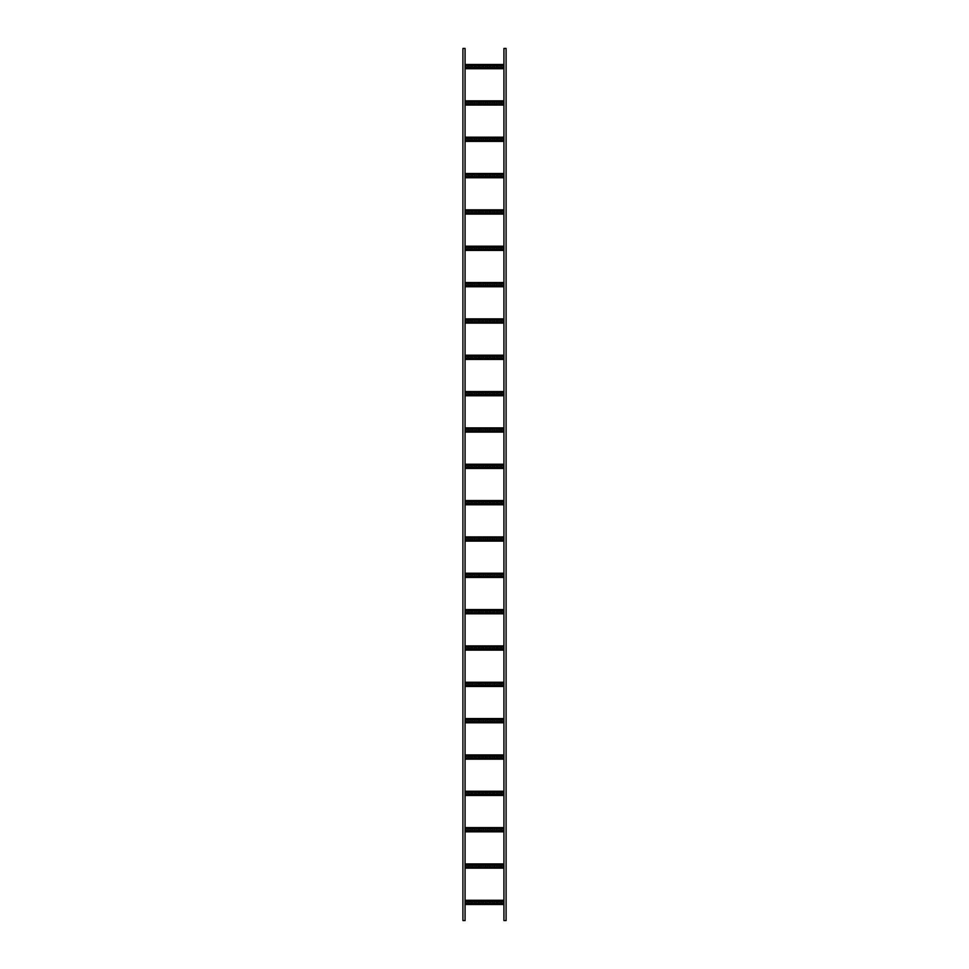 <?xml version="1.0" encoding="UTF-8"?>
<svg xmlns="http://www.w3.org/2000/svg" width="969" height="969" viewBox="0 0 969 969"><rect width="100%" height="100%" fill="white"/><g stroke="black" fill="none" stroke-linecap="round" stroke-linejoin="round"><path stroke-width="1.45" d="M506.084 920.55L506.084 48.45L506.084 920.55L506.084 48.45L506.084 920.55L506.084 48.45L506.084 920.55L506.084 48.45L503.928 48.45L503.928 920.55L506.084 920.55M462.916 48.45L462.916 920.55L462.916 48.45L462.916 920.55L462.916 48.45L462.916 920.55L462.916 48.45L462.916 920.55L462.916 48.45L465.072 48.45L465.072 920.55L462.916 920.55M503.928 904.489L465.072 904.489M502.378 901.582L502.959 901.582A0.799 0.799 0 0 1 503.759 902.381A0.799 0.799 0 0 1 502.959 903.181L502.378 903.181A0.799 0.799 0 0 1 501.579 902.381A0.799 0.799 0 0 1 502.378 901.582M495.111 901.582L495.692 901.582A0.799 0.799 0 0 1 496.491 902.381A0.799 0.799 0 0 1 495.692 903.181L495.111 903.181A0.799 0.799 0 0 1 494.311 902.381A0.799 0.799 0 0 1 495.111 901.582M487.843 901.582L488.424 901.582A0.799 0.799 0 0 1 489.224 902.381A0.799 0.799 0 0 1 488.424 903.181L487.843 903.181A0.799 0.799 0 0 1 487.044 902.381A0.799 0.799 0 0 1 487.843 901.582M480.576 901.582L481.157 901.582A0.799 0.799 0 0 1 481.956 902.381A0.799 0.799 0 0 1 481.157 903.181L480.576 903.181A0.799 0.799 0 0 1 479.776 902.381A0.799 0.799 0 0 1 480.576 901.582M473.308 901.582L473.889 901.582A0.799 0.799 0 0 1 474.689 902.381A0.799 0.799 0 0 1 473.889 903.181L473.308 903.181A0.799 0.799 0 0 1 472.509 902.381A0.799 0.799 0 0 1 473.308 901.582M466.041 901.582L466.622 901.582A0.799 0.799 0 0 1 467.421 902.381A0.799 0.799 0 0 1 466.622 903.181L466.041 903.181A0.799 0.799 0 0 1 465.241 902.381A0.799 0.799 0 0 1 466.041 901.582M469.674 901.582L470.256 901.582A0.799 0.799 0 0 1 471.055 902.381A0.799 0.799 0 0 1 470.256 903.181L469.674 903.181A0.799 0.799 0 0 1 468.875 902.381A0.799 0.799 0 0 1 469.674 901.582M476.942 901.582L477.523 901.582A0.799 0.799 0 0 1 478.323 902.381A0.799 0.799 0 0 1 477.523 903.181L476.942 903.181A0.799 0.799 0 0 1 476.142 902.381A0.799 0.799 0 0 1 476.942 901.582M484.209 901.582L484.791 901.582A0.799 0.799 0 0 1 485.59 902.381A0.799 0.799 0 0 1 484.791 903.181L484.209 903.181A0.799 0.799 0 0 1 483.41 902.381A0.799 0.799 0 0 1 484.209 901.582M491.477 901.582L492.058 901.582A0.799 0.799 0 0 1 492.858 902.381A0.799 0.799 0 0 1 492.058 903.181L491.477 903.181A0.799 0.799 0 0 1 490.677 902.381A0.799 0.799 0 0 1 491.477 901.582M498.744 901.582L499.326 901.582A0.799 0.799 0 0 1 500.125 902.381A0.799 0.799 0 0 1 499.326 903.181L498.744 903.181A0.799 0.799 0 0 1 497.945 902.381A0.799 0.799 0 0 1 498.744 901.582M503.928 868.151L465.072 868.151M502.378 865.244L502.959 865.244A0.799 0.799 0 0 1 503.759 866.044A0.799 0.799 0 0 1 502.959 866.843L502.378 866.843A0.799 0.799 0 0 1 501.579 866.044A0.799 0.799 0 0 1 502.378 865.244M495.111 865.244L495.692 865.244A0.799 0.799 0 0 1 496.491 866.044A0.799 0.799 0 0 1 495.692 866.843L495.111 866.843A0.799 0.799 0 0 1 494.311 866.044A0.799 0.799 0 0 1 495.111 865.244M487.843 865.244L488.424 865.244A0.799 0.799 0 0 1 489.224 866.044A0.799 0.799 0 0 1 488.424 866.843L487.843 866.843A0.799 0.799 0 0 1 487.044 866.044A0.799 0.799 0 0 1 487.843 865.244M480.576 865.244L481.157 865.244A0.799 0.799 0 0 1 481.956 866.044A0.799 0.799 0 0 1 481.157 866.843L480.576 866.843A0.799 0.799 0 0 1 479.776 866.044A0.799 0.799 0 0 1 480.576 865.244M473.308 865.244L473.889 865.244A0.799 0.799 0 0 1 474.689 866.044A0.799 0.799 0 0 1 473.889 866.843L473.308 866.843A0.799 0.799 0 0 1 472.509 866.044A0.799 0.799 0 0 1 473.308 865.244M466.041 865.244L466.622 865.244A0.799 0.799 0 0 1 467.421 866.044A0.799 0.799 0 0 1 466.622 866.843L466.041 866.843A0.799 0.799 0 0 1 465.241 866.044A0.799 0.799 0 0 1 466.041 865.244M469.674 865.244L470.256 865.244A0.799 0.799 0 0 1 471.055 866.044A0.799 0.799 0 0 1 470.256 866.843L469.674 866.843A0.799 0.799 0 0 1 468.875 866.044A0.799 0.799 0 0 1 469.674 865.244M476.942 865.244L477.523 865.244A0.799 0.799 0 0 1 478.323 866.044A0.799 0.799 0 0 1 477.523 866.843L476.942 866.843A0.799 0.799 0 0 1 476.142 866.044A0.799 0.799 0 0 1 476.942 865.244M484.209 865.244L484.791 865.244A0.799 0.799 0 0 1 485.59 866.044A0.799 0.799 0 0 1 484.791 866.843L484.209 866.843A0.799 0.799 0 0 1 483.41 866.044A0.799 0.799 0 0 1 484.209 865.244M491.477 865.244L492.058 865.244A0.799 0.799 0 0 1 492.858 866.044A0.799 0.799 0 0 1 492.058 866.843L491.477 866.843A0.799 0.799 0 0 1 490.677 866.044A0.799 0.799 0 0 1 491.477 865.244M498.744 865.244L499.326 865.244A0.799 0.799 0 0 1 500.125 866.044A0.799 0.799 0 0 1 499.326 866.843L498.744 866.843A0.799 0.799 0 0 1 497.945 866.044A0.799 0.799 0 0 1 498.744 865.244M503.928 831.814L465.072 831.814M502.378 828.907L502.959 828.907A0.799 0.799 0 0 1 503.759 829.706A0.799 0.799 0 0 1 502.959 830.506L502.378 830.506A0.799 0.799 0 0 1 501.579 829.706A0.799 0.799 0 0 1 502.378 828.907M495.111 828.907L495.692 828.907A0.799 0.799 0 0 1 496.491 829.706A0.799 0.799 0 0 1 495.692 830.506L495.111 830.506A0.799 0.799 0 0 1 494.311 829.706A0.799 0.799 0 0 1 495.111 828.907M487.843 828.907L488.424 828.907A0.799 0.799 0 0 1 489.224 829.706A0.799 0.799 0 0 1 488.424 830.506L487.843 830.506A0.799 0.799 0 0 1 487.044 829.706A0.799 0.799 0 0 1 487.843 828.907M480.576 828.907L481.157 828.907A0.799 0.799 0 0 1 481.956 829.706A0.799 0.799 0 0 1 481.157 830.506L480.576 830.506A0.799 0.799 0 0 1 479.776 829.706A0.799 0.799 0 0 1 480.576 828.907M473.308 828.907L473.889 828.907A0.799 0.799 0 0 1 474.689 829.706A0.799 0.799 0 0 1 473.889 830.506L473.308 830.506A0.799 0.799 0 0 1 472.509 829.706A0.799 0.799 0 0 1 473.308 828.907M466.041 828.907L466.622 828.907A0.799 0.799 0 0 1 467.421 829.706A0.799 0.799 0 0 1 466.622 830.506L466.041 830.506A0.799 0.799 0 0 1 465.241 829.706A0.799 0.799 0 0 1 466.041 828.907M469.674 828.907L470.256 828.907A0.799 0.799 0 0 1 471.055 829.706A0.799 0.799 0 0 1 470.256 830.506L469.674 830.506A0.799 0.799 0 0 1 468.875 829.706A0.799 0.799 0 0 1 469.674 828.907M476.942 828.907L477.523 828.907A0.799 0.799 0 0 1 478.323 829.706A0.799 0.799 0 0 1 477.523 830.506L476.942 830.506A0.799 0.799 0 0 1 476.142 829.706A0.799 0.799 0 0 1 476.942 828.907M484.209 828.907L484.791 828.907A0.799 0.799 0 0 1 485.59 829.706A0.799 0.799 0 0 1 484.791 830.506L484.209 830.506A0.799 0.799 0 0 1 483.41 829.706A0.799 0.799 0 0 1 484.209 828.907M491.477 828.907L492.058 828.907A0.799 0.799 0 0 1 492.858 829.706A0.799 0.799 0 0 1 492.058 830.506L491.477 830.506A0.799 0.799 0 0 1 490.677 829.706A0.799 0.799 0 0 1 491.477 828.907M498.744 828.907L499.326 828.907A0.799 0.799 0 0 1 500.125 829.706A0.799 0.799 0 0 1 499.326 830.506L498.744 830.506A0.799 0.799 0 0 1 497.945 829.706A0.799 0.799 0 0 1 498.744 828.907M503.928 795.476L465.072 795.476M502.378 792.569L502.959 792.569A0.799 0.799 0 0 1 503.759 793.369A0.799 0.799 0 0 1 502.959 794.168L502.378 794.168A0.799 0.799 0 0 1 501.579 793.369A0.799 0.799 0 0 1 502.378 792.569M495.111 792.569L495.692 792.569A0.799 0.799 0 0 1 496.491 793.369A0.799 0.799 0 0 1 495.692 794.168L495.111 794.168A0.799 0.799 0 0 1 494.311 793.369A0.799 0.799 0 0 1 495.111 792.569M487.843 792.569L488.424 792.569A0.799 0.799 0 0 1 489.224 793.369A0.799 0.799 0 0 1 488.424 794.168L487.843 794.168A0.799 0.799 0 0 1 487.044 793.369A0.799 0.799 0 0 1 487.843 792.569M480.576 792.569L481.157 792.569A0.799 0.799 0 0 1 481.956 793.369A0.799 0.799 0 0 1 481.157 794.168L480.576 794.168A0.799 0.799 0 0 1 479.776 793.369A0.799 0.799 0 0 1 480.576 792.569M473.308 792.569L473.889 792.569A0.799 0.799 0 0 1 474.689 793.369A0.799 0.799 0 0 1 473.889 794.168L473.308 794.168A0.799 0.799 0 0 1 472.509 793.369A0.799 0.799 0 0 1 473.308 792.569M466.041 792.569L466.622 792.569A0.799 0.799 0 0 1 467.421 793.369A0.799 0.799 0 0 1 466.622 794.168L466.041 794.168A0.799 0.799 0 0 1 465.241 793.369A0.799 0.799 0 0 1 466.041 792.569M469.674 792.569L470.256 792.569A0.799 0.799 0 0 1 471.055 793.369A0.799 0.799 0 0 1 470.256 794.168L469.674 794.168A0.799 0.799 0 0 1 468.875 793.369A0.799 0.799 0 0 1 469.674 792.569M476.942 792.569L477.523 792.569A0.799 0.799 0 0 1 478.323 793.369A0.799 0.799 0 0 1 477.523 794.168L476.942 794.168A0.799 0.799 0 0 1 476.142 793.369A0.799 0.799 0 0 1 476.942 792.569M484.209 792.569L484.791 792.569A0.799 0.799 0 0 1 485.59 793.369A0.799 0.799 0 0 1 484.791 794.168L484.209 794.168A0.799 0.799 0 0 1 483.41 793.369A0.799 0.799 0 0 1 484.209 792.569M491.477 792.569L492.058 792.569A0.799 0.799 0 0 1 492.858 793.369A0.799 0.799 0 0 1 492.058 794.168L491.477 794.168A0.799 0.799 0 0 1 490.677 793.369A0.799 0.799 0 0 1 491.477 792.569M498.744 792.569L499.326 792.569A0.799 0.799 0 0 1 500.125 793.369A0.799 0.799 0 0 1 499.326 794.168L498.744 794.168A0.799 0.799 0 0 1 497.945 793.369A0.799 0.799 0 0 1 498.744 792.569M503.928 759.139L465.072 759.139M502.378 756.232L502.959 756.232A0.799 0.799 0 0 1 503.759 757.031A0.799 0.799 0 0 1 502.959 757.831L502.378 757.831A0.799 0.799 0 0 1 501.579 757.031A0.799 0.799 0 0 1 502.378 756.232M495.111 756.232L495.692 756.232A0.799 0.799 0 0 1 496.491 757.031A0.799 0.799 0 0 1 495.692 757.831L495.111 757.831A0.799 0.799 0 0 1 494.311 757.031A0.799 0.799 0 0 1 495.111 756.232M487.843 756.232L488.424 756.232A0.799 0.799 0 0 1 489.224 757.031A0.799 0.799 0 0 1 488.424 757.831L487.843 757.831A0.799 0.799 0 0 1 487.044 757.031A0.799 0.799 0 0 1 487.843 756.232M480.576 756.232L481.157 756.232A0.799 0.799 0 0 1 481.956 757.031A0.799 0.799 0 0 1 481.157 757.831L480.576 757.831A0.799 0.799 0 0 1 479.776 757.031A0.799 0.799 0 0 1 480.576 756.232M473.308 756.232L473.889 756.232A0.799 0.799 0 0 1 474.689 757.031A0.799 0.799 0 0 1 473.889 757.831L473.308 757.831A0.799 0.799 0 0 1 472.509 757.031A0.799 0.799 0 0 1 473.308 756.232M466.041 756.232L466.622 756.232A0.799 0.799 0 0 1 467.421 757.031A0.799 0.799 0 0 1 466.622 757.831L466.041 757.831A0.799 0.799 0 0 1 465.241 757.031A0.799 0.799 0 0 1 466.041 756.232M469.674 756.232L470.256 756.232A0.799 0.799 0 0 1 471.055 757.031A0.799 0.799 0 0 1 470.256 757.831L469.674 757.831A0.799 0.799 0 0 1 468.875 757.031A0.799 0.799 0 0 1 469.674 756.232M476.942 756.232L477.523 756.232A0.799 0.799 0 0 1 478.323 757.031A0.799 0.799 0 0 1 477.523 757.831L476.942 757.831A0.799 0.799 0 0 1 476.142 757.031A0.799 0.799 0 0 1 476.942 756.232M484.209 756.232L484.791 756.232A0.799 0.799 0 0 1 485.59 757.031A0.799 0.799 0 0 1 484.791 757.831L484.209 757.831A0.799 0.799 0 0 1 483.41 757.031A0.799 0.799 0 0 1 484.209 756.232M491.477 756.232L492.058 756.232A0.799 0.799 0 0 1 492.858 757.031A0.799 0.799 0 0 1 492.058 757.831L491.477 757.831A0.799 0.799 0 0 1 490.677 757.031A0.799 0.799 0 0 1 491.477 756.232M498.744 756.232L499.326 756.232A0.799 0.799 0 0 1 500.125 757.031A0.799 0.799 0 0 1 499.326 757.831L498.744 757.831A0.799 0.799 0 0 1 497.945 757.031A0.799 0.799 0 0 1 498.744 756.232M503.928 722.801L465.072 722.801M502.378 719.894L502.959 719.894A0.799 0.799 0 0 1 503.759 720.694A0.799 0.799 0 0 1 502.959 721.493L502.378 721.493A0.799 0.799 0 0 1 501.579 720.694A0.799 0.799 0 0 1 502.378 719.894M495.111 719.894L495.692 719.894A0.799 0.799 0 0 1 496.491 720.694A0.799 0.799 0 0 1 495.692 721.493L495.111 721.493A0.799 0.799 0 0 1 494.311 720.694A0.799 0.799 0 0 1 495.111 719.894M487.843 719.894L488.424 719.894A0.799 0.799 0 0 1 489.224 720.694A0.799 0.799 0 0 1 488.424 721.493L487.843 721.493A0.799 0.799 0 0 1 487.044 720.694A0.799 0.799 0 0 1 487.843 719.894M480.576 719.894L481.157 719.894A0.799 0.799 0 0 1 481.956 720.694A0.799 0.799 0 0 1 481.157 721.493L480.576 721.493A0.799 0.799 0 0 1 479.776 720.694A0.799 0.799 0 0 1 480.576 719.894M473.308 719.894L473.889 719.894A0.799 0.799 0 0 1 474.689 720.694A0.799 0.799 0 0 1 473.889 721.493L473.308 721.493A0.799 0.799 0 0 1 472.509 720.694A0.799 0.799 0 0 1 473.308 719.894M466.041 719.894L466.622 719.894A0.799 0.799 0 0 1 467.421 720.694A0.799 0.799 0 0 1 466.622 721.493L466.041 721.493A0.799 0.799 0 0 1 465.241 720.694A0.799 0.799 0 0 1 466.041 719.894M469.674 719.894L470.256 719.894A0.799 0.799 0 0 1 471.055 720.694A0.799 0.799 0 0 1 470.256 721.493L469.674 721.493A0.799 0.799 0 0 1 468.875 720.694A0.799 0.799 0 0 1 469.674 719.894M476.942 719.894L477.523 719.894A0.799 0.799 0 0 1 478.323 720.694A0.799 0.799 0 0 1 477.523 721.493L476.942 721.493A0.799 0.799 0 0 1 476.142 720.694A0.799 0.799 0 0 1 476.942 719.894M484.209 719.894L484.791 719.894A0.799 0.799 0 0 1 485.59 720.694A0.799 0.799 0 0 1 484.791 721.493L484.209 721.493A0.799 0.799 0 0 1 483.41 720.694A0.799 0.799 0 0 1 484.209 719.894M491.477 719.894L492.058 719.894A0.799 0.799 0 0 1 492.858 720.694A0.799 0.799 0 0 1 492.058 721.493L491.477 721.493A0.799 0.799 0 0 1 490.677 720.694A0.799 0.799 0 0 1 491.477 719.894M498.744 719.894L499.326 719.894A0.799 0.799 0 0 1 500.125 720.694A0.799 0.799 0 0 1 499.326 721.493L498.744 721.493A0.799 0.799 0 0 1 497.945 720.694A0.799 0.799 0 0 1 498.744 719.894M503.928 686.464L465.072 686.464M502.378 683.557L502.959 683.557A0.799 0.799 0 0 1 503.759 684.356A0.799 0.799 0 0 1 502.959 685.156L502.378 685.156A0.799 0.799 0 0 1 501.579 684.356A0.799 0.799 0 0 1 502.378 683.557M495.111 683.557L495.692 683.557A0.799 0.799 0 0 1 496.491 684.356A0.799 0.799 0 0 1 495.692 685.156L495.111 685.156A0.799 0.799 0 0 1 494.311 684.356A0.799 0.799 0 0 1 495.111 683.557M487.843 683.557L488.424 683.557A0.799 0.799 0 0 1 489.224 684.356A0.799 0.799 0 0 1 488.424 685.156L487.843 685.156A0.799 0.799 0 0 1 487.044 684.356A0.799 0.799 0 0 1 487.843 683.557M480.576 683.557L481.157 683.557A0.799 0.799 0 0 1 481.956 684.356A0.799 0.799 0 0 1 481.157 685.156L480.576 685.156A0.799 0.799 0 0 1 479.776 684.356A0.799 0.799 0 0 1 480.576 683.557M473.308 683.557L473.889 683.557A0.799 0.799 0 0 1 474.689 684.356A0.799 0.799 0 0 1 473.889 685.156L473.308 685.156A0.799 0.799 0 0 1 472.509 684.356A0.799 0.799 0 0 1 473.308 683.557M466.041 683.557L466.622 683.557A0.799 0.799 0 0 1 467.421 684.356A0.799 0.799 0 0 1 466.622 685.156L466.041 685.156A0.799 0.799 0 0 1 465.241 684.356A0.799 0.799 0 0 1 466.041 683.557M469.674 683.557L470.256 683.557A0.799 0.799 0 0 1 471.055 684.356A0.799 0.799 0 0 1 470.256 685.156L469.674 685.156A0.799 0.799 0 0 1 468.875 684.356A0.799 0.799 0 0 1 469.674 683.557M476.942 683.557L477.523 683.557A0.799 0.799 0 0 1 478.323 684.356A0.799 0.799 0 0 1 477.523 685.156L476.942 685.156A0.799 0.799 0 0 1 476.142 684.356A0.799 0.799 0 0 1 476.942 683.557M484.209 683.557L484.791 683.557A0.799 0.799 0 0 1 485.59 684.356A0.799 0.799 0 0 1 484.791 685.156L484.209 685.156A0.799 0.799 0 0 1 483.41 684.356A0.799 0.799 0 0 1 484.209 683.557M491.477 683.557L492.058 683.557A0.799 0.799 0 0 1 492.858 684.356A0.799 0.799 0 0 1 492.058 685.156L491.477 685.156A0.799 0.799 0 0 1 490.677 684.356A0.799 0.799 0 0 1 491.477 683.557M498.744 683.557L499.326 683.557A0.799 0.799 0 0 1 500.125 684.356A0.799 0.799 0 0 1 499.326 685.156L498.744 685.156A0.799 0.799 0 0 1 497.945 684.356A0.799 0.799 0 0 1 498.744 683.557M503.928 650.126L465.072 650.126M502.378 647.219L502.959 647.219A0.799 0.799 0 0 1 503.759 648.019A0.799 0.799 0 0 1 502.959 648.818L502.378 648.818A0.799 0.799 0 0 1 501.579 648.019A0.799 0.799 0 0 1 502.378 647.219M495.111 647.219L495.692 647.219A0.799 0.799 0 0 1 496.491 648.019A0.799 0.799 0 0 1 495.692 648.818L495.111 648.818A0.799 0.799 0 0 1 494.311 648.019A0.799 0.799 0 0 1 495.111 647.219M487.843 647.219L488.424 647.219A0.799 0.799 0 0 1 489.224 648.019A0.799 0.799 0 0 1 488.424 648.818L487.843 648.818A0.799 0.799 0 0 1 487.044 648.019A0.799 0.799 0 0 1 487.843 647.219M480.576 647.219L481.157 647.219A0.799 0.799 0 0 1 481.956 648.019A0.799 0.799 0 0 1 481.157 648.818L480.576 648.818A0.799 0.799 0 0 1 479.776 648.019A0.799 0.799 0 0 1 480.576 647.219M473.308 647.219L473.889 647.219A0.799 0.799 0 0 1 474.689 648.019A0.799 0.799 0 0 1 473.889 648.818L473.308 648.818A0.799 0.799 0 0 1 472.509 648.019A0.799 0.799 0 0 1 473.308 647.219M466.041 647.219L466.622 647.219A0.799 0.799 0 0 1 467.421 648.019A0.799 0.799 0 0 1 466.622 648.818L466.041 648.818A0.799 0.799 0 0 1 465.241 648.019A0.799 0.799 0 0 1 466.041 647.219M469.674 647.219L470.256 647.219A0.799 0.799 0 0 1 471.055 648.019A0.799 0.799 0 0 1 470.256 648.818L469.674 648.818A0.799 0.799 0 0 1 468.875 648.019A0.799 0.799 0 0 1 469.674 647.219M476.942 647.219L477.523 647.219A0.799 0.799 0 0 1 478.323 648.019A0.799 0.799 0 0 1 477.523 648.818L476.942 648.818A0.799 0.799 0 0 1 476.142 648.019A0.799 0.799 0 0 1 476.942 647.219M484.209 647.219L484.791 647.219A0.799 0.799 0 0 1 485.59 648.019A0.799 0.799 0 0 1 484.791 648.818L484.209 648.818A0.799 0.799 0 0 1 483.41 648.019A0.799 0.799 0 0 1 484.209 647.219M491.477 647.219L492.058 647.219A0.799 0.799 0 0 1 492.858 648.019A0.799 0.799 0 0 1 492.058 648.818L491.477 648.818A0.799 0.799 0 0 1 490.677 648.019A0.799 0.799 0 0 1 491.477 647.219M498.744 647.219L499.326 647.219A0.799 0.799 0 0 1 500.125 648.019A0.799 0.799 0 0 1 499.326 648.818L498.744 648.818A0.799 0.799 0 0 1 497.945 648.019A0.799 0.799 0 0 1 498.744 647.219M503.928 613.789L465.072 613.789M502.378 610.882L502.959 610.882A0.799 0.799 0 0 1 503.759 611.681A0.799 0.799 0 0 1 502.959 612.481L502.378 612.481A0.799 0.799 0 0 1 501.579 611.681A0.799 0.799 0 0 1 502.378 610.882M495.111 610.882L495.692 610.882A0.799 0.799 0 0 1 496.491 611.681A0.799 0.799 0 0 1 495.692 612.481L495.111 612.481A0.799 0.799 0 0 1 494.311 611.681A0.799 0.799 0 0 1 495.111 610.882M487.843 610.882L488.424 610.882A0.799 0.799 0 0 1 489.224 611.681A0.799 0.799 0 0 1 488.424 612.481L487.843 612.481A0.799 0.799 0 0 1 487.044 611.681A0.799 0.799 0 0 1 487.843 610.882M480.576 610.882L481.157 610.882A0.799 0.799 0 0 1 481.956 611.681A0.799 0.799 0 0 1 481.157 612.481L480.576 612.481A0.799 0.799 0 0 1 479.776 611.681A0.799 0.799 0 0 1 480.576 610.882M473.308 610.882L473.889 610.882A0.799 0.799 0 0 1 474.689 611.681A0.799 0.799 0 0 1 473.889 612.481L473.308 612.481A0.799 0.799 0 0 1 472.509 611.681A0.799 0.799 0 0 1 473.308 610.882M466.041 610.882L466.622 610.882A0.799 0.799 0 0 1 467.421 611.681A0.799 0.799 0 0 1 466.622 612.481L466.041 612.481A0.799 0.799 0 0 1 465.241 611.681A0.799 0.799 0 0 1 466.041 610.882M469.674 610.882L470.256 610.882A0.799 0.799 0 0 1 471.055 611.681A0.799 0.799 0 0 1 470.256 612.481L469.674 612.481A0.799 0.799 0 0 1 468.875 611.681A0.799 0.799 0 0 1 469.674 610.882M476.942 610.882L477.523 610.882A0.799 0.799 0 0 1 478.323 611.681A0.799 0.799 0 0 1 477.523 612.481L476.942 612.481A0.799 0.799 0 0 1 476.142 611.681A0.799 0.799 0 0 1 476.942 610.882M484.209 610.882L484.791 610.882A0.799 0.799 0 0 1 485.59 611.681A0.799 0.799 0 0 1 484.791 612.481L484.209 612.481A0.799 0.799 0 0 1 483.41 611.681A0.799 0.799 0 0 1 484.209 610.882M491.477 610.882L492.058 610.882A0.799 0.799 0 0 1 492.858 611.681A0.799 0.799 0 0 1 492.058 612.481L491.477 612.481A0.799 0.799 0 0 1 490.677 611.681A0.799 0.799 0 0 1 491.477 610.882M498.744 610.882L499.326 610.882A0.799 0.799 0 0 1 500.125 611.681A0.799 0.799 0 0 1 499.326 612.481L498.744 612.481A0.799 0.799 0 0 1 497.945 611.681A0.799 0.799 0 0 1 498.744 610.882M503.928 577.451L465.072 577.451M502.378 574.544L502.959 574.544A0.799 0.799 0 0 1 503.759 575.344A0.799 0.799 0 0 1 502.959 576.143L502.378 576.143A0.799 0.799 0 0 1 501.579 575.344A0.799 0.799 0 0 1 502.378 574.544M495.111 574.544L495.692 574.544A0.799 0.799 0 0 1 496.491 575.344A0.799 0.799 0 0 1 495.692 576.143L495.111 576.143A0.799 0.799 0 0 1 494.311 575.344A0.799 0.799 0 0 1 495.111 574.544M487.843 574.544L488.424 574.544A0.799 0.799 0 0 1 489.224 575.344A0.799 0.799 0 0 1 488.424 576.143L487.843 576.143A0.799 0.799 0 0 1 487.044 575.344A0.799 0.799 0 0 1 487.843 574.544M480.576 574.544L481.157 574.544A0.799 0.799 0 0 1 481.956 575.344A0.799 0.799 0 0 1 481.157 576.143L480.576 576.143A0.799 0.799 0 0 1 479.776 575.344A0.799 0.799 0 0 1 480.576 574.544M473.308 574.544L473.889 574.544A0.799 0.799 0 0 1 474.689 575.344A0.799 0.799 0 0 1 473.889 576.143L473.308 576.143A0.799 0.799 0 0 1 472.509 575.344A0.799 0.799 0 0 1 473.308 574.544M466.041 574.544L466.622 574.544A0.799 0.799 0 0 1 467.421 575.344A0.799 0.799 0 0 1 466.622 576.143L466.041 576.143A0.799 0.799 0 0 1 465.241 575.344A0.799 0.799 0 0 1 466.041 574.544M469.674 574.544L470.256 574.544A0.799 0.799 0 0 1 471.055 575.344A0.799 0.799 0 0 1 470.256 576.143L469.674 576.143A0.799 0.799 0 0 1 468.875 575.344A0.799 0.799 0 0 1 469.674 574.544M476.942 574.544L477.523 574.544A0.799 0.799 0 0 1 478.323 575.344A0.799 0.799 0 0 1 477.523 576.143L476.942 576.143A0.799 0.799 0 0 1 476.142 575.344A0.799 0.799 0 0 1 476.942 574.544M484.209 574.544L484.791 574.544A0.799 0.799 0 0 1 485.59 575.344A0.799 0.799 0 0 1 484.791 576.143L484.209 576.143A0.799 0.799 0 0 1 483.41 575.344A0.799 0.799 0 0 1 484.209 574.544M491.477 574.544L492.058 574.544A0.799 0.799 0 0 1 492.858 575.344A0.799 0.799 0 0 1 492.058 576.143L491.477 576.143A0.799 0.799 0 0 1 490.677 575.344A0.799 0.799 0 0 1 491.477 574.544M498.744 574.544L499.326 574.544A0.799 0.799 0 0 1 500.125 575.344A0.799 0.799 0 0 1 499.326 576.143L498.744 576.143A0.799 0.799 0 0 1 497.945 575.344A0.799 0.799 0 0 1 498.744 574.544M503.928 541.114L465.072 541.114M502.378 538.207L502.959 538.207A0.799 0.799 0 0 1 503.759 539.006A0.799 0.799 0 0 1 502.959 539.806L502.378 539.806A0.799 0.799 0 0 1 501.579 539.006A0.799 0.799 0 0 1 502.378 538.207M495.111 538.207L495.692 538.207A0.799 0.799 0 0 1 496.491 539.006A0.799 0.799 0 0 1 495.692 539.806L495.111 539.806A0.799 0.799 0 0 1 494.311 539.006A0.799 0.799 0 0 1 495.111 538.207M487.843 538.207L488.424 538.207A0.799 0.799 0 0 1 489.224 539.006A0.799 0.799 0 0 1 488.424 539.806L487.843 539.806A0.799 0.799 0 0 1 487.044 539.006A0.799 0.799 0 0 1 487.843 538.207M480.576 538.207L481.157 538.207A0.799 0.799 0 0 1 481.956 539.006A0.799 0.799 0 0 1 481.157 539.806L480.576 539.806A0.799 0.799 0 0 1 479.776 539.006A0.799 0.799 0 0 1 480.576 538.207M473.308 538.207L473.889 538.207A0.799 0.799 0 0 1 474.689 539.006A0.799 0.799 0 0 1 473.889 539.806L473.308 539.806A0.799 0.799 0 0 1 472.509 539.006A0.799 0.799 0 0 1 473.308 538.207M466.041 538.207L466.622 538.207A0.799 0.799 0 0 1 467.421 539.006A0.799 0.799 0 0 1 466.622 539.806L466.041 539.806A0.799 0.799 0 0 1 465.241 539.006A0.799 0.799 0 0 1 466.041 538.207M469.674 538.207L470.256 538.207A0.799 0.799 0 0 1 471.055 539.006A0.799 0.799 0 0 1 470.256 539.806L469.674 539.806A0.799 0.799 0 0 1 468.875 539.006A0.799 0.799 0 0 1 469.674 538.207M476.942 538.207L477.523 538.207A0.799 0.799 0 0 1 478.323 539.006A0.799 0.799 0 0 1 477.523 539.806L476.942 539.806A0.799 0.799 0 0 1 476.142 539.006A0.799 0.799 0 0 1 476.942 538.207M484.209 538.207L484.791 538.207A0.799 0.799 0 0 1 485.59 539.006A0.799 0.799 0 0 1 484.791 539.806L484.209 539.806A0.799 0.799 0 0 1 483.41 539.006A0.799 0.799 0 0 1 484.209 538.207M491.477 538.207L492.058 538.207A0.799 0.799 0 0 1 492.858 539.006A0.799 0.799 0 0 1 492.058 539.806L491.477 539.806A0.799 0.799 0 0 1 490.677 539.006A0.799 0.799 0 0 1 491.477 538.207M498.744 538.207L499.326 538.207A0.799 0.799 0 0 1 500.125 539.006A0.799 0.799 0 0 1 499.326 539.806L498.744 539.806A0.799 0.799 0 0 1 497.945 539.006A0.799 0.799 0 0 1 498.744 538.207M503.928 504.776L465.072 504.776M502.378 501.869L502.959 501.869A0.799 0.799 0 0 1 503.759 502.669A0.799 0.799 0 0 1 502.959 503.468L502.378 503.468A0.799 0.799 0 0 1 501.579 502.669A0.799 0.799 0 0 1 502.378 501.869M495.111 501.869L495.692 501.869A0.799 0.799 0 0 1 496.491 502.669A0.799 0.799 0 0 1 495.692 503.468L495.111 503.468A0.799 0.799 0 0 1 494.311 502.669A0.799 0.799 0 0 1 495.111 501.869M487.843 501.869L488.424 501.869A0.799 0.799 0 0 1 489.224 502.669A0.799 0.799 0 0 1 488.424 503.468L487.843 503.468A0.799 0.799 0 0 1 487.044 502.669A0.799 0.799 0 0 1 487.843 501.869M480.576 501.869L481.157 501.869A0.799 0.799 0 0 1 481.956 502.669A0.799 0.799 0 0 1 481.157 503.468L480.576 503.468A0.799 0.799 0 0 1 479.776 502.669A0.799 0.799 0 0 1 480.576 501.869M473.308 501.869L473.889 501.869A0.799 0.799 0 0 1 474.689 502.669A0.799 0.799 0 0 1 473.889 503.468L473.308 503.468A0.799 0.799 0 0 1 472.509 502.669A0.799 0.799 0 0 1 473.308 501.869M466.041 501.869L466.622 501.869A0.799 0.799 0 0 1 467.421 502.669A0.799 0.799 0 0 1 466.622 503.468L466.041 503.468A0.799 0.799 0 0 1 465.241 502.669A0.799 0.799 0 0 1 466.041 501.869M469.674 501.869L470.256 501.869A0.799 0.799 0 0 1 471.055 502.669A0.799 0.799 0 0 1 470.256 503.468L469.674 503.468A0.799 0.799 0 0 1 468.875 502.669A0.799 0.799 0 0 1 469.674 501.869M476.942 501.869L477.523 501.869A0.799 0.799 0 0 1 478.323 502.669A0.799 0.799 0 0 1 477.523 503.468L476.942 503.468A0.799 0.799 0 0 1 476.142 502.669A0.799 0.799 0 0 1 476.942 501.869M484.209 501.869L484.791 501.869A0.799 0.799 0 0 1 485.59 502.669A0.799 0.799 0 0 1 484.791 503.468L484.209 503.468A0.799 0.799 0 0 1 483.41 502.669A0.799 0.799 0 0 1 484.209 501.869M491.477 501.869L492.058 501.869A0.799 0.799 0 0 1 492.858 502.669A0.799 0.799 0 0 1 492.058 503.468L491.477 503.468A0.799 0.799 0 0 1 490.677 502.669A0.799 0.799 0 0 1 491.477 501.869M498.744 501.869L499.326 501.869A0.799 0.799 0 0 1 500.125 502.669A0.799 0.799 0 0 1 499.326 503.468L498.744 503.468A0.799 0.799 0 0 1 497.945 502.669A0.799 0.799 0 0 1 498.744 501.869M503.928 468.439L465.072 468.439M502.378 465.532L502.959 465.532A0.799 0.799 0 0 1 503.759 466.331A0.799 0.799 0 0 1 502.959 467.131L502.378 467.131A0.799 0.799 0 0 1 501.579 466.331A0.799 0.799 0 0 1 502.378 465.532M495.111 465.532L495.692 465.532A0.799 0.799 0 0 1 496.491 466.331A0.799 0.799 0 0 1 495.692 467.131L495.111 467.131A0.799 0.799 0 0 1 494.311 466.331A0.799 0.799 0 0 1 495.111 465.532M487.843 465.532L488.424 465.532A0.799 0.799 0 0 1 489.224 466.331A0.799 0.799 0 0 1 488.424 467.131L487.843 467.131A0.799 0.799 0 0 1 487.044 466.331A0.799 0.799 0 0 1 487.843 465.532M480.576 465.532L481.157 465.532A0.799 0.799 0 0 1 481.956 466.331A0.799 0.799 0 0 1 481.157 467.131L480.576 467.131A0.799 0.799 0 0 1 479.776 466.331A0.799 0.799 0 0 1 480.576 465.532M473.308 465.532L473.889 465.532A0.799 0.799 0 0 1 474.689 466.331A0.799 0.799 0 0 1 473.889 467.131L473.308 467.131A0.799 0.799 0 0 1 472.509 466.331A0.799 0.799 0 0 1 473.308 465.532M466.041 465.532L466.622 465.532A0.799 0.799 0 0 1 467.421 466.331A0.799 0.799 0 0 1 466.622 467.131L466.041 467.131A0.799 0.799 0 0 1 465.241 466.331A0.799 0.799 0 0 1 466.041 465.532M469.674 465.532L470.256 465.532A0.799 0.799 0 0 1 471.055 466.331A0.799 0.799 0 0 1 470.256 467.131L469.674 467.131A0.799 0.799 0 0 1 468.875 466.331A0.799 0.799 0 0 1 469.674 465.532M476.942 465.532L477.523 465.532A0.799 0.799 0 0 1 478.323 466.331A0.799 0.799 0 0 1 477.523 467.131L476.942 467.131A0.799 0.799 0 0 1 476.142 466.331A0.799 0.799 0 0 1 476.942 465.532M484.209 465.532L484.791 465.532A0.799 0.799 0 0 1 485.59 466.331A0.799 0.799 0 0 1 484.791 467.131L484.209 467.131A0.799 0.799 0 0 1 483.41 466.331A0.799 0.799 0 0 1 484.209 465.532M491.477 465.532L492.058 465.532A0.799 0.799 0 0 1 492.858 466.331A0.799 0.799 0 0 1 492.058 467.131L491.477 467.131A0.799 0.799 0 0 1 490.677 466.331A0.799 0.799 0 0 1 491.477 465.532M498.744 465.532L499.326 465.532A0.799 0.799 0 0 1 500.125 466.331A0.799 0.799 0 0 1 499.326 467.131L498.744 467.131A0.799 0.799 0 0 1 497.945 466.331A0.799 0.799 0 0 1 498.744 465.532M503.928 432.101L465.072 432.101M502.378 429.194L502.959 429.194A0.799 0.799 0 0 1 503.759 429.994A0.799 0.799 0 0 1 502.959 430.793L502.378 430.793A0.799 0.799 0 0 1 501.579 429.994A0.799 0.799 0 0 1 502.378 429.194M495.111 429.194L495.692 429.194A0.799 0.799 0 0 1 496.491 429.994A0.799 0.799 0 0 1 495.692 430.793L495.111 430.793A0.799 0.799 0 0 1 494.311 429.994A0.799 0.799 0 0 1 495.111 429.194M487.843 429.194L488.424 429.194A0.799 0.799 0 0 1 489.224 429.994A0.799 0.799 0 0 1 488.424 430.793L487.843 430.793A0.799 0.799 0 0 1 487.044 429.994A0.799 0.799 0 0 1 487.843 429.194M480.576 429.194L481.157 429.194A0.799 0.799 0 0 1 481.956 429.994A0.799 0.799 0 0 1 481.157 430.793L480.576 430.793A0.799 0.799 0 0 1 479.776 429.994A0.799 0.799 0 0 1 480.576 429.194M473.308 429.194L473.889 429.194A0.799 0.799 0 0 1 474.689 429.994A0.799 0.799 0 0 1 473.889 430.793L473.308 430.793A0.799 0.799 0 0 1 472.509 429.994A0.799 0.799 0 0 1 473.308 429.194M466.041 429.194L466.622 429.194A0.799 0.799 0 0 1 467.421 429.994A0.799 0.799 0 0 1 466.622 430.793L466.041 430.793A0.799 0.799 0 0 1 465.241 429.994A0.799 0.799 0 0 1 466.041 429.194M469.674 429.194L470.256 429.194A0.799 0.799 0 0 1 471.055 429.994A0.799 0.799 0 0 1 470.256 430.793L469.674 430.793A0.799 0.799 0 0 1 468.875 429.994A0.799 0.799 0 0 1 469.674 429.194M476.942 429.194L477.523 429.194A0.799 0.799 0 0 1 478.323 429.994A0.799 0.799 0 0 1 477.523 430.793L476.942 430.793A0.799 0.799 0 0 1 476.142 429.994A0.799 0.799 0 0 1 476.942 429.194M484.209 429.194L484.791 429.194A0.799 0.799 0 0 1 485.59 429.994A0.799 0.799 0 0 1 484.791 430.793L484.209 430.793A0.799 0.799 0 0 1 483.41 429.994A0.799 0.799 0 0 1 484.209 429.194M491.477 429.194L492.058 429.194A0.799 0.799 0 0 1 492.858 429.994A0.799 0.799 0 0 1 492.058 430.793L491.477 430.793A0.799 0.799 0 0 1 490.677 429.994A0.799 0.799 0 0 1 491.477 429.194M498.744 429.194L499.326 429.194A0.799 0.799 0 0 1 500.125 429.994A0.799 0.799 0 0 1 499.326 430.793L498.744 430.793A0.799 0.799 0 0 1 497.945 429.994A0.799 0.799 0 0 1 498.744 429.194M503.928 395.764L465.072 395.764M502.378 392.857L502.959 392.857A0.799 0.799 0 0 1 503.759 393.656A0.799 0.799 0 0 1 502.959 394.456L502.378 394.456A0.799 0.799 0 0 1 501.579 393.656A0.799 0.799 0 0 1 502.378 392.857M495.111 392.857L495.692 392.857A0.799 0.799 0 0 1 496.491 393.656A0.799 0.799 0 0 1 495.692 394.456L495.111 394.456A0.799 0.799 0 0 1 494.311 393.656A0.799 0.799 0 0 1 495.111 392.857M487.843 392.857L488.424 392.857A0.799 0.799 0 0 1 489.224 393.656A0.799 0.799 0 0 1 488.424 394.456L487.843 394.456A0.799 0.799 0 0 1 487.044 393.656A0.799 0.799 0 0 1 487.843 392.857M480.576 392.857L481.157 392.857A0.799 0.799 0 0 1 481.956 393.656A0.799 0.799 0 0 1 481.157 394.456L480.576 394.456A0.799 0.799 0 0 1 479.776 393.656A0.799 0.799 0 0 1 480.576 392.857M473.308 392.857L473.889 392.857A0.799 0.799 0 0 1 474.689 393.656A0.799 0.799 0 0 1 473.889 394.456L473.308 394.456A0.799 0.799 0 0 1 472.509 393.656A0.799 0.799 0 0 1 473.308 392.857M466.041 392.857L466.622 392.857A0.799 0.799 0 0 1 467.421 393.656A0.799 0.799 0 0 1 466.622 394.456L466.041 394.456A0.799 0.799 0 0 1 465.241 393.656A0.799 0.799 0 0 1 466.041 392.857M469.674 392.857L470.256 392.857A0.799 0.799 0 0 1 471.055 393.656A0.799 0.799 0 0 1 470.256 394.456L469.674 394.456A0.799 0.799 0 0 1 468.875 393.656A0.799 0.799 0 0 1 469.674 392.857M476.942 392.857L477.523 392.857A0.799 0.799 0 0 1 478.323 393.656A0.799 0.799 0 0 1 477.523 394.456L476.942 394.456A0.799 0.799 0 0 1 476.142 393.656A0.799 0.799 0 0 1 476.942 392.857M484.209 392.857L484.791 392.857A0.799 0.799 0 0 1 485.59 393.656A0.799 0.799 0 0 1 484.791 394.456L484.209 394.456A0.799 0.799 0 0 1 483.41 393.656A0.799 0.799 0 0 1 484.209 392.857M491.477 392.857L492.058 392.857A0.799 0.799 0 0 1 492.858 393.656A0.799 0.799 0 0 1 492.058 394.456L491.477 394.456A0.799 0.799 0 0 1 490.677 393.656A0.799 0.799 0 0 1 491.477 392.857M498.744 392.857L499.326 392.857A0.799 0.799 0 0 1 500.125 393.656A0.799 0.799 0 0 1 499.326 394.456L498.744 394.456A0.799 0.799 0 0 1 497.945 393.656A0.799 0.799 0 0 1 498.744 392.857M503.928 359.426L465.072 359.426M502.378 356.519L502.959 356.519A0.799 0.799 0 0 1 503.759 357.319A0.799 0.799 0 0 1 502.959 358.118L502.378 358.118A0.799 0.799 0 0 1 501.579 357.319A0.799 0.799 0 0 1 502.378 356.519M495.111 356.519L495.692 356.519A0.799 0.799 0 0 1 496.491 357.319A0.799 0.799 0 0 1 495.692 358.118L495.111 358.118A0.799 0.799 0 0 1 494.311 357.319A0.799 0.799 0 0 1 495.111 356.519M487.843 356.519L488.424 356.519A0.799 0.799 0 0 1 489.224 357.319A0.799 0.799 0 0 1 488.424 358.118L487.843 358.118A0.799 0.799 0 0 1 487.044 357.319A0.799 0.799 0 0 1 487.843 356.519M480.576 356.519L481.157 356.519A0.799 0.799 0 0 1 481.956 357.319A0.799 0.799 0 0 1 481.157 358.118L480.576 358.118A0.799 0.799 0 0 1 479.776 357.319A0.799 0.799 0 0 1 480.576 356.519M473.308 356.519L473.889 356.519A0.799 0.799 0 0 1 474.689 357.319A0.799 0.799 0 0 1 473.889 358.118L473.308 358.118A0.799 0.799 0 0 1 472.509 357.319A0.799 0.799 0 0 1 473.308 356.519M466.041 356.519L466.622 356.519A0.799 0.799 0 0 1 467.421 357.319A0.799 0.799 0 0 1 466.622 358.118L466.041 358.118A0.799 0.799 0 0 1 465.241 357.319A0.799 0.799 0 0 1 466.041 356.519M469.674 356.519L470.256 356.519A0.799 0.799 0 0 1 471.055 357.319A0.799 0.799 0 0 1 470.256 358.118L469.674 358.118A0.799 0.799 0 0 1 468.875 357.319A0.799 0.799 0 0 1 469.674 356.519M476.942 356.519L477.523 356.519A0.799 0.799 0 0 1 478.323 357.319A0.799 0.799 0 0 1 477.523 358.118L476.942 358.118A0.799 0.799 0 0 1 476.142 357.319A0.799 0.799 0 0 1 476.942 356.519M484.209 356.519L484.791 356.519A0.799 0.799 0 0 1 485.59 357.319A0.799 0.799 0 0 1 484.791 358.118L484.209 358.118A0.799 0.799 0 0 1 483.41 357.319A0.799 0.799 0 0 1 484.209 356.519M491.477 356.519L492.058 356.519A0.799 0.799 0 0 1 492.858 357.319A0.799 0.799 0 0 1 492.058 358.118L491.477 358.118A0.799 0.799 0 0 1 490.677 357.319A0.799 0.799 0 0 1 491.477 356.519M498.744 356.519L499.326 356.519A0.799 0.799 0 0 1 500.125 357.319A0.799 0.799 0 0 1 499.326 358.118L498.744 358.118A0.799 0.799 0 0 1 497.945 357.319A0.799 0.799 0 0 1 498.744 356.519M503.928 323.089L465.072 323.089M502.378 320.182L502.959 320.182A0.799 0.799 0 0 1 503.759 320.981A0.799 0.799 0 0 1 502.959 321.781L502.378 321.781A0.799 0.799 0 0 1 501.579 320.981A0.799 0.799 0 0 1 502.378 320.182M495.111 320.182L495.692 320.182A0.799 0.799 0 0 1 496.491 320.981A0.799 0.799 0 0 1 495.692 321.781L495.111 321.781A0.799 0.799 0 0 1 494.311 320.981A0.799 0.799 0 0 1 495.111 320.182M487.843 320.182L488.424 320.182A0.799 0.799 0 0 1 489.224 320.981A0.799 0.799 0 0 1 488.424 321.781L487.843 321.781A0.799 0.799 0 0 1 487.044 320.981A0.799 0.799 0 0 1 487.843 320.182M480.576 320.182L481.157 320.182A0.799 0.799 0 0 1 481.956 320.981A0.799 0.799 0 0 1 481.157 321.781L480.576 321.781A0.799 0.799 0 0 1 479.776 320.981A0.799 0.799 0 0 1 480.576 320.182M473.308 320.182L473.889 320.182A0.799 0.799 0 0 1 474.689 320.981A0.799 0.799 0 0 1 473.889 321.781L473.308 321.781A0.799 0.799 0 0 1 472.509 320.981A0.799 0.799 0 0 1 473.308 320.182M466.041 320.182L466.622 320.182A0.799 0.799 0 0 1 467.421 320.981A0.799 0.799 0 0 1 466.622 321.781L466.041 321.781A0.799 0.799 0 0 1 465.241 320.981A0.799 0.799 0 0 1 466.041 320.182M469.674 320.182L470.256 320.182A0.799 0.799 0 0 1 471.055 320.981A0.799 0.799 0 0 1 470.256 321.781L469.674 321.781A0.799 0.799 0 0 1 468.875 320.981A0.799 0.799 0 0 1 469.674 320.182M476.942 320.182L477.523 320.182A0.799 0.799 0 0 1 478.323 320.981A0.799 0.799 0 0 1 477.523 321.781L476.942 321.781A0.799 0.799 0 0 1 476.142 320.981A0.799 0.799 0 0 1 476.942 320.182M484.209 320.182L484.791 320.182A0.799 0.799 0 0 1 485.59 320.981A0.799 0.799 0 0 1 484.791 321.781L484.209 321.781A0.799 0.799 0 0 1 483.41 320.981A0.799 0.799 0 0 1 484.209 320.182M491.477 320.182L492.058 320.182A0.799 0.799 0 0 1 492.858 320.981A0.799 0.799 0 0 1 492.058 321.781L491.477 321.781A0.799 0.799 0 0 1 490.677 320.981A0.799 0.799 0 0 1 491.477 320.182M498.744 320.182L499.326 320.182A0.799 0.799 0 0 1 500.125 320.981A0.799 0.799 0 0 1 499.326 321.781L498.744 321.781A0.799 0.799 0 0 1 497.945 320.981A0.799 0.799 0 0 1 498.744 320.182M503.928 286.751L465.072 286.751M502.378 283.844L502.959 283.844A0.799 0.799 0 0 1 503.759 284.644A0.799 0.799 0 0 1 502.959 285.443L502.378 285.443A0.799 0.799 0 0 1 501.579 284.644A0.799 0.799 0 0 1 502.378 283.844M495.111 283.844L495.692 283.844A0.799 0.799 0 0 1 496.491 284.644A0.799 0.799 0 0 1 495.692 285.443L495.111 285.443A0.799 0.799 0 0 1 494.311 284.644A0.799 0.799 0 0 1 495.111 283.844M487.843 283.844L488.424 283.844A0.799 0.799 0 0 1 489.224 284.644A0.799 0.799 0 0 1 488.424 285.443L487.843 285.443A0.799 0.799 0 0 1 487.044 284.644A0.799 0.799 0 0 1 487.843 283.844M480.576 283.844L481.157 283.844A0.799 0.799 0 0 1 481.956 284.644A0.799 0.799 0 0 1 481.157 285.443L480.576 285.443A0.799 0.799 0 0 1 479.776 284.644A0.799 0.799 0 0 1 480.576 283.844M473.308 283.844L473.889 283.844A0.799 0.799 0 0 1 474.689 284.644A0.799 0.799 0 0 1 473.889 285.443L473.308 285.443A0.799 0.799 0 0 1 472.509 284.644A0.799 0.799 0 0 1 473.308 283.844M466.041 283.844L466.622 283.844A0.799 0.799 0 0 1 467.421 284.644A0.799 0.799 0 0 1 466.622 285.443L466.041 285.443A0.799 0.799 0 0 1 465.241 284.644A0.799 0.799 0 0 1 466.041 283.844M469.674 283.844L470.256 283.844A0.799 0.799 0 0 1 471.055 284.644A0.799 0.799 0 0 1 470.256 285.443L469.674 285.443A0.799 0.799 0 0 1 468.875 284.644A0.799 0.799 0 0 1 469.674 283.844M476.942 283.844L477.523 283.844A0.799 0.799 0 0 1 478.323 284.644A0.799 0.799 0 0 1 477.523 285.443L476.942 285.443A0.799 0.799 0 0 1 476.142 284.644A0.799 0.799 0 0 1 476.942 283.844M484.209 283.844L484.791 283.844A0.799 0.799 0 0 1 485.59 284.644A0.799 0.799 0 0 1 484.791 285.443L484.209 285.443A0.799 0.799 0 0 1 483.41 284.644A0.799 0.799 0 0 1 484.209 283.844M491.477 283.844L492.058 283.844A0.799 0.799 0 0 1 492.858 284.644A0.799 0.799 0 0 1 492.058 285.443L491.477 285.443A0.799 0.799 0 0 1 490.677 284.644A0.799 0.799 0 0 1 491.477 283.844M498.744 283.844L499.326 283.844A0.799 0.799 0 0 1 500.125 284.644A0.799 0.799 0 0 1 499.326 285.443L498.744 285.443A0.799 0.799 0 0 1 497.945 284.644A0.799 0.799 0 0 1 498.744 283.844M503.928 250.414L465.072 250.414M502.378 247.507L502.959 247.507A0.799 0.799 0 0 1 503.759 248.306A0.799 0.799 0 0 1 502.959 249.106L502.378 249.106A0.799 0.799 0 0 1 501.579 248.306A0.799 0.799 0 0 1 502.378 247.507M495.111 247.507L495.692 247.507A0.799 0.799 0 0 1 496.491 248.306A0.799 0.799 0 0 1 495.692 249.106L495.111 249.106A0.799 0.799 0 0 1 494.311 248.306A0.799 0.799 0 0 1 495.111 247.507M487.843 247.507L488.424 247.507A0.799 0.799 0 0 1 489.224 248.306A0.799 0.799 0 0 1 488.424 249.106L487.843 249.106A0.799 0.799 0 0 1 487.044 248.306A0.799 0.799 0 0 1 487.843 247.507M480.576 247.507L481.157 247.507A0.799 0.799 0 0 1 481.956 248.306A0.799 0.799 0 0 1 481.157 249.106L480.576 249.106A0.799 0.799 0 0 1 479.776 248.306A0.799 0.799 0 0 1 480.576 247.507M473.308 247.507L473.889 247.507A0.799 0.799 0 0 1 474.689 248.306A0.799 0.799 0 0 1 473.889 249.106L473.308 249.106A0.799 0.799 0 0 1 472.509 248.306A0.799 0.799 0 0 1 473.308 247.507M466.041 247.507L466.622 247.507A0.799 0.799 0 0 1 467.421 248.306A0.799 0.799 0 0 1 466.622 249.106L466.041 249.106A0.799 0.799 0 0 1 465.241 248.306A0.799 0.799 0 0 1 466.041 247.507M469.674 247.507L470.256 247.507A0.799 0.799 0 0 1 471.055 248.306A0.799 0.799 0 0 1 470.256 249.106L469.674 249.106A0.799 0.799 0 0 1 468.875 248.306A0.799 0.799 0 0 1 469.674 247.507M476.942 247.507L477.523 247.507A0.799 0.799 0 0 1 478.323 248.306A0.799 0.799 0 0 1 477.523 249.106L476.942 249.106A0.799 0.799 0 0 1 476.142 248.306A0.799 0.799 0 0 1 476.942 247.507M484.209 247.507L484.791 247.507A0.799 0.799 0 0 1 485.59 248.306A0.799 0.799 0 0 1 484.791 249.106L484.209 249.106A0.799 0.799 0 0 1 483.41 248.306A0.799 0.799 0 0 1 484.209 247.507M491.477 247.507L492.058 247.507A0.799 0.799 0 0 1 492.858 248.306A0.799 0.799 0 0 1 492.058 249.106L491.477 249.106A0.799 0.799 0 0 1 490.677 248.306A0.799 0.799 0 0 1 491.477 247.507M498.744 247.507L499.326 247.507A0.799 0.799 0 0 1 500.125 248.306A0.799 0.799 0 0 1 499.326 249.106L498.744 249.106A0.799 0.799 0 0 1 497.945 248.306A0.799 0.799 0 0 1 498.744 247.507M503.928 214.076L465.072 214.076M502.378 211.169L502.959 211.169A0.799 0.799 0 0 1 503.759 211.969A0.799 0.799 0 0 1 502.959 212.768L502.378 212.768A0.799 0.799 0 0 1 501.579 211.969A0.799 0.799 0 0 1 502.378 211.169M495.111 211.169L495.692 211.169A0.799 0.799 0 0 1 496.491 211.969A0.799 0.799 0 0 1 495.692 212.768L495.111 212.768A0.799 0.799 0 0 1 494.311 211.969A0.799 0.799 0 0 1 495.111 211.169M487.843 211.169L488.424 211.169A0.799 0.799 0 0 1 489.224 211.969A0.799 0.799 0 0 1 488.424 212.768L487.843 212.768A0.799 0.799 0 0 1 487.044 211.969A0.799 0.799 0 0 1 487.843 211.169M480.576 211.169L481.157 211.169A0.799 0.799 0 0 1 481.956 211.969A0.799 0.799 0 0 1 481.157 212.768L480.576 212.768A0.799 0.799 0 0 1 479.776 211.969A0.799 0.799 0 0 1 480.576 211.169M473.308 211.169L473.889 211.169A0.799 0.799 0 0 1 474.689 211.969A0.799 0.799 0 0 1 473.889 212.768L473.308 212.768A0.799 0.799 0 0 1 472.509 211.969A0.799 0.799 0 0 1 473.308 211.169M466.041 211.169L466.622 211.169A0.799 0.799 0 0 1 467.421 211.969A0.799 0.799 0 0 1 466.622 212.768L466.041 212.768A0.799 0.799 0 0 1 465.241 211.969A0.799 0.799 0 0 1 466.041 211.169M469.674 211.169L470.256 211.169A0.799 0.799 0 0 1 471.055 211.969A0.799 0.799 0 0 1 470.256 212.768L469.674 212.768A0.799 0.799 0 0 1 468.875 211.969A0.799 0.799 0 0 1 469.674 211.169M476.942 211.169L477.523 211.169A0.799 0.799 0 0 1 478.323 211.969A0.799 0.799 0 0 1 477.523 212.768L476.942 212.768A0.799 0.799 0 0 1 476.142 211.969A0.799 0.799 0 0 1 476.942 211.169M484.209 211.169L484.791 211.169A0.799 0.799 0 0 1 485.59 211.969A0.799 0.799 0 0 1 484.791 212.768L484.209 212.768A0.799 0.799 0 0 1 483.41 211.969A0.799 0.799 0 0 1 484.209 211.169M491.477 211.169L492.058 211.169A0.799 0.799 0 0 1 492.858 211.969A0.799 0.799 0 0 1 492.058 212.768L491.477 212.768A0.799 0.799 0 0 1 490.677 211.969A0.799 0.799 0 0 1 491.477 211.169M498.744 211.169L499.326 211.169A0.799 0.799 0 0 1 500.125 211.969A0.799 0.799 0 0 1 499.326 212.768L498.744 212.768A0.799 0.799 0 0 1 497.945 211.969A0.799 0.799 0 0 1 498.744 211.169M503.928 177.739L465.072 177.739M502.378 174.832L502.959 174.832A0.799 0.799 0 0 1 503.759 175.631A0.799 0.799 0 0 1 502.959 176.431L502.378 176.431A0.799 0.799 0 0 1 501.579 175.631A0.799 0.799 0 0 1 502.378 174.832M495.111 174.832L495.692 174.832A0.799 0.799 0 0 1 496.491 175.631A0.799 0.799 0 0 1 495.692 176.431L495.111 176.431A0.799 0.799 0 0 1 494.311 175.631A0.799 0.799 0 0 1 495.111 174.832M487.843 174.832L488.424 174.832A0.799 0.799 0 0 1 489.224 175.631A0.799 0.799 0 0 1 488.424 176.431L487.843 176.431A0.799 0.799 0 0 1 487.044 175.631A0.799 0.799 0 0 1 487.843 174.832M480.576 174.832L481.157 174.832A0.799 0.799 0 0 1 481.956 175.631A0.799 0.799 0 0 1 481.157 176.431L480.576 176.431A0.799 0.799 0 0 1 479.776 175.631A0.799 0.799 0 0 1 480.576 174.832M473.308 174.832L473.889 174.832A0.799 0.799 0 0 1 474.689 175.631A0.799 0.799 0 0 1 473.889 176.431L473.308 176.431A0.799 0.799 0 0 1 472.509 175.631A0.799 0.799 0 0 1 473.308 174.832M466.041 174.832L466.622 174.832A0.799 0.799 0 0 1 467.421 175.631A0.799 0.799 0 0 1 466.622 176.431L466.041 176.431A0.799 0.799 0 0 1 465.241 175.631A0.799 0.799 0 0 1 466.041 174.832M469.674 174.832L470.256 174.832A0.799 0.799 0 0 1 471.055 175.631A0.799 0.799 0 0 1 470.256 176.431L469.674 176.431A0.799 0.799 0 0 1 468.875 175.631A0.799 0.799 0 0 1 469.674 174.832M476.942 174.832L477.523 174.832A0.799 0.799 0 0 1 478.323 175.631A0.799 0.799 0 0 1 477.523 176.431L476.942 176.431A0.799 0.799 0 0 1 476.142 175.631A0.799 0.799 0 0 1 476.942 174.832M484.209 174.832L484.791 174.832A0.799 0.799 0 0 1 485.59 175.631A0.799 0.799 0 0 1 484.791 176.431L484.209 176.431A0.799 0.799 0 0 1 483.41 175.631A0.799 0.799 0 0 1 484.209 174.832M491.477 174.832L492.058 174.832A0.799 0.799 0 0 1 492.858 175.631A0.799 0.799 0 0 1 492.058 176.431L491.477 176.431A0.799 0.799 0 0 1 490.677 175.631A0.799 0.799 0 0 1 491.477 174.832M498.744 174.832L499.326 174.832A0.799 0.799 0 0 1 500.125 175.631A0.799 0.799 0 0 1 499.326 176.431L498.744 176.431A0.799 0.799 0 0 1 497.945 175.631A0.799 0.799 0 0 1 498.744 174.832M503.928 141.401L465.072 141.401M502.378 138.494L502.959 138.494A0.799 0.799 0 0 1 503.759 139.294A0.799 0.799 0 0 1 502.959 140.093L502.378 140.093A0.799 0.799 0 0 1 501.579 139.294A0.799 0.799 0 0 1 502.378 138.494M495.111 138.494L495.692 138.494A0.799 0.799 0 0 1 496.491 139.294A0.799 0.799 0 0 1 495.692 140.093L495.111 140.093A0.799 0.799 0 0 1 494.311 139.294A0.799 0.799 0 0 1 495.111 138.494M487.843 138.494L488.424 138.494A0.799 0.799 0 0 1 489.224 139.294A0.799 0.799 0 0 1 488.424 140.093L487.843 140.093A0.799 0.799 0 0 1 487.044 139.294A0.799 0.799 0 0 1 487.843 138.494M480.576 138.494L481.157 138.494A0.799 0.799 0 0 1 481.956 139.294A0.799 0.799 0 0 1 481.157 140.093L480.576 140.093A0.799 0.799 0 0 1 479.776 139.294A0.799 0.799 0 0 1 480.576 138.494M473.308 138.494L473.889 138.494A0.799 0.799 0 0 1 474.689 139.294A0.799 0.799 0 0 1 473.889 140.093L473.308 140.093A0.799 0.799 0 0 1 472.509 139.294A0.799 0.799 0 0 1 473.308 138.494M466.041 138.494L466.622 138.494A0.799 0.799 0 0 1 467.421 139.294A0.799 0.799 0 0 1 466.622 140.093L466.041 140.093A0.799 0.799 0 0 1 465.241 139.294A0.799 0.799 0 0 1 466.041 138.494M469.674 138.494L470.256 138.494A0.799 0.799 0 0 1 471.055 139.294A0.799 0.799 0 0 1 470.256 140.093L469.674 140.093A0.799 0.799 0 0 1 468.875 139.294A0.799 0.799 0 0 1 469.674 138.494M476.942 138.494L477.523 138.494A0.799 0.799 0 0 1 478.323 139.294A0.799 0.799 0 0 1 477.523 140.093L476.942 140.093A0.799 0.799 0 0 1 476.142 139.294A0.799 0.799 0 0 1 476.942 138.494M484.209 138.494L484.791 138.494A0.799 0.799 0 0 1 485.59 139.294A0.799 0.799 0 0 1 484.791 140.093L484.209 140.093A0.799 0.799 0 0 1 483.41 139.294A0.799 0.799 0 0 1 484.209 138.494M491.477 138.494L492.058 138.494A0.799 0.799 0 0 1 492.858 139.294A0.799 0.799 0 0 1 492.058 140.093L491.477 140.093A0.799 0.799 0 0 1 490.677 139.294A0.799 0.799 0 0 1 491.477 138.494M498.744 138.494L499.326 138.494A0.799 0.799 0 0 1 500.125 139.294A0.799 0.799 0 0 1 499.326 140.093L498.744 140.093A0.799 0.799 0 0 1 497.945 139.294A0.799 0.799 0 0 1 498.744 138.494M503.928 105.064L465.072 105.064M502.378 102.157L502.959 102.157A0.799 0.799 0 0 1 503.759 102.956A0.799 0.799 0 0 1 502.959 103.756L502.378 103.756A0.799 0.799 0 0 1 501.579 102.956A0.799 0.799 0 0 1 502.378 102.157M495.111 102.157L495.692 102.157A0.799 0.799 0 0 1 496.491 102.956A0.799 0.799 0 0 1 495.692 103.756L495.111 103.756A0.799 0.799 0 0 1 494.311 102.956A0.799 0.799 0 0 1 495.111 102.157M487.843 102.157L488.424 102.157A0.799 0.799 0 0 1 489.224 102.956A0.799 0.799 0 0 1 488.424 103.756L487.843 103.756A0.799 0.799 0 0 1 487.044 102.956A0.799 0.799 0 0 1 487.843 102.157M480.576 102.157L481.157 102.157A0.799 0.799 0 0 1 481.956 102.956A0.799 0.799 0 0 1 481.157 103.756L480.576 103.756A0.799 0.799 0 0 1 479.776 102.956A0.799 0.799 0 0 1 480.576 102.157M473.308 102.157L473.889 102.157A0.799 0.799 0 0 1 474.689 102.956A0.799 0.799 0 0 1 473.889 103.756L473.308 103.756A0.799 0.799 0 0 1 472.509 102.956A0.799 0.799 0 0 1 473.308 102.157M466.041 102.157L466.622 102.157A0.799 0.799 0 0 1 467.421 102.956A0.799 0.799 0 0 1 466.622 103.756L466.041 103.756A0.799 0.799 0 0 1 465.241 102.956A0.799 0.799 0 0 1 466.041 102.157M469.674 102.157L470.256 102.157A0.799 0.799 0 0 1 471.055 102.956A0.799 0.799 0 0 1 470.256 103.756L469.674 103.756A0.799 0.799 0 0 1 468.875 102.956A0.799 0.799 0 0 1 469.674 102.157M476.942 102.157L477.523 102.157A0.799 0.799 0 0 1 478.323 102.956A0.799 0.799 0 0 1 477.523 103.756L476.942 103.756A0.799 0.799 0 0 1 476.142 102.956A0.799 0.799 0 0 1 476.942 102.157M484.209 102.157L484.791 102.157A0.799 0.799 0 0 1 485.59 102.956A0.799 0.799 0 0 1 484.791 103.756L484.209 103.756A0.799 0.799 0 0 1 483.41 102.956A0.799 0.799 0 0 1 484.209 102.157M491.477 102.157L492.058 102.157A0.799 0.799 0 0 1 492.858 102.956A0.799 0.799 0 0 1 492.058 103.756L491.477 103.756A0.799 0.799 0 0 1 490.677 102.956A0.799 0.799 0 0 1 491.477 102.157M498.744 102.157L499.326 102.157A0.799 0.799 0 0 1 500.125 102.956A0.799 0.799 0 0 1 499.326 103.756L498.744 103.756A0.799 0.799 0 0 1 497.945 102.956A0.799 0.799 0 0 1 498.744 102.157M503.928 68.726L465.072 68.726M502.378 65.819L502.959 65.819A0.799 0.799 0 0 1 503.759 66.619A0.799 0.799 0 0 1 502.959 67.418L502.378 67.418A0.799 0.799 0 0 1 501.579 66.619A0.799 0.799 0 0 1 502.378 65.819M495.111 65.819L495.692 65.819A0.799 0.799 0 0 1 496.491 66.619A0.799 0.799 0 0 1 495.692 67.418L495.111 67.418A0.799 0.799 0 0 1 494.311 66.619A0.799 0.799 0 0 1 495.111 65.819M487.843 65.819L488.424 65.819A0.799 0.799 0 0 1 489.224 66.619A0.799 0.799 0 0 1 488.424 67.418L487.843 67.418A0.799 0.799 0 0 1 487.044 66.619A0.799 0.799 0 0 1 487.843 65.819M480.576 65.819L481.157 65.819A0.799 0.799 0 0 1 481.956 66.619A0.799 0.799 0 0 1 481.157 67.418L480.576 67.418A0.799 0.799 0 0 1 479.776 66.619A0.799 0.799 0 0 1 480.576 65.819M473.308 65.819L473.889 65.819A0.799 0.799 0 0 1 474.689 66.619A0.799 0.799 0 0 1 473.889 67.418L473.308 67.418A0.799 0.799 0 0 1 472.509 66.619A0.799 0.799 0 0 1 473.308 65.819M466.041 65.819L466.622 65.819A0.799 0.799 0 0 1 467.421 66.619A0.799 0.799 0 0 1 466.622 67.418L466.041 67.418A0.799 0.799 0 0 1 465.241 66.619A0.799 0.799 0 0 1 466.041 65.819M469.674 65.819L470.256 65.819A0.799 0.799 0 0 1 471.055 66.619A0.799 0.799 0 0 1 470.256 67.418L469.674 67.418A0.799 0.799 0 0 1 468.875 66.619A0.799 0.799 0 0 1 469.674 65.819M476.942 65.819L477.523 65.819A0.799 0.799 0 0 1 478.323 66.619A0.799 0.799 0 0 1 477.523 67.418L476.942 67.418A0.799 0.799 0 0 1 476.142 66.619A0.799 0.799 0 0 1 476.942 65.819M484.209 65.819L484.791 65.819A0.799 0.799 0 0 1 485.59 66.619A0.799 0.799 0 0 1 484.791 67.418L484.209 67.418A0.799 0.799 0 0 1 483.41 66.619A0.799 0.799 0 0 1 484.209 65.819M491.477 65.819L492.058 65.819A0.799 0.799 0 0 1 492.858 66.619A0.799 0.799 0 0 1 492.058 67.418L491.477 67.418A0.799 0.799 0 0 1 490.677 66.619A0.799 0.799 0 0 1 491.477 65.819M498.744 65.819L499.326 65.819A0.799 0.799 0 0 1 500.125 66.619A0.799 0.799 0 0 1 499.326 67.418L498.744 67.418A0.799 0.799 0 0 1 497.945 66.619A0.799 0.799 0 0 1 498.744 65.819M503.928 900.298L465.072 900.298M503.928 900.77L465.072 900.77M503.928 903.992L465.072 903.992M503.928 904.465L465.072 904.465M503.928 901.122L465.072 901.122M503.928 903.641L465.072 903.641M503.928 863.96L465.072 863.96M503.928 864.433L465.072 864.433M503.928 867.655L465.072 867.655M503.928 868.127L465.072 868.127M503.928 864.784L465.072 864.784M503.928 867.303L465.072 867.303M503.928 827.623L465.072 827.623M503.928 828.095L465.072 828.095M503.928 831.317L465.072 831.317M503.928 831.79L465.072 831.79M503.928 828.447L465.072 828.447M503.928 830.966L465.072 830.966M503.928 791.285L465.072 791.285M503.928 791.758L465.072 791.758M503.928 794.98L465.072 794.98M503.928 795.452L465.072 795.452M503.928 792.109L465.072 792.109M503.928 794.628L465.072 794.628M503.928 754.948L465.072 754.948M503.928 755.42L465.072 755.42M503.928 758.642L465.072 758.642M503.928 759.115L465.072 759.115M503.928 755.772L465.072 755.772M503.928 758.291L465.072 758.291M503.928 718.61L465.072 718.61M503.928 719.083L465.072 719.083M503.928 722.305L465.072 722.305M503.928 722.777L465.072 722.777M503.928 719.434L465.072 719.434M503.928 721.953L465.072 721.953M503.928 682.273L465.072 682.273M503.928 682.745L465.072 682.745M503.928 685.967L465.072 685.967M503.928 686.44L465.072 686.44M503.928 683.097L465.072 683.097M503.928 685.616L465.072 685.616M503.928 645.935L465.072 645.935M503.928 646.408L465.072 646.408M503.928 649.63L465.072 649.63M503.928 650.102L465.072 650.102M503.928 646.759L465.072 646.759M503.928 649.278L465.072 649.278M503.928 609.598L465.072 609.598M503.928 610.07L465.072 610.07M503.928 613.292L465.072 613.292M503.928 613.765L465.072 613.765M503.928 610.422L465.072 610.422M503.928 612.941L465.072 612.941M503.928 573.26L465.072 573.26M503.928 573.733L465.072 573.733M503.928 576.955L465.072 576.955M503.928 577.427L465.072 577.427M503.928 574.084L465.072 574.084M503.928 576.603L465.072 576.603M503.928 536.923L465.072 536.923M503.928 537.395L465.072 537.395M503.928 540.617L465.072 540.617M503.928 541.09L465.072 541.09M503.928 537.747L465.072 537.747M503.928 540.266L465.072 540.266M503.928 500.585L465.072 500.585M503.928 501.058L465.072 501.058M503.928 504.28L465.072 504.28M503.928 504.752L465.072 504.752M503.928 501.409L465.072 501.409M503.928 503.928L465.072 503.928M503.928 464.248L465.072 464.248M503.928 464.72L465.072 464.72M503.928 467.942L465.072 467.942M503.928 468.415L465.072 468.415M503.928 465.072L465.072 465.072M503.928 467.591L465.072 467.591M503.928 427.91L465.072 427.91M503.928 428.383L465.072 428.383M503.928 431.605L465.072 431.605M503.928 432.077L465.072 432.077M503.928 428.734L465.072 428.734M503.928 431.253L465.072 431.253M503.928 391.573L465.072 391.573M503.928 392.045L465.072 392.045M503.928 395.267L465.072 395.267M503.928 395.74L465.072 395.74M503.928 392.397L465.072 392.397M503.928 394.916L465.072 394.916M503.928 355.235L465.072 355.235M503.928 355.708L465.072 355.708M503.928 358.93L465.072 358.93M503.928 359.402L465.072 359.402M503.928 356.059L465.072 356.059M503.928 358.578L465.072 358.578M503.928 318.898L465.072 318.898M503.928 319.37L465.072 319.37M503.928 322.592L465.072 322.592M503.928 323.065L465.072 323.065M503.928 319.722L465.072 319.722M503.928 322.241L465.072 322.241M503.928 282.56L465.072 282.56M503.928 283.033L465.072 283.033M503.928 286.255L465.072 286.255M503.928 286.727L465.072 286.727M503.928 283.384L465.072 283.384M503.928 285.903L465.072 285.903M503.928 246.223L465.072 246.223M503.928 246.695L465.072 246.695M503.928 249.917L465.072 249.917M503.928 250.39L465.072 250.39M503.928 247.047L465.072 247.047M503.928 249.566L465.072 249.566M503.928 209.885L465.072 209.885M503.928 210.358L465.072 210.358M503.928 213.58L465.072 213.58M503.928 214.052L465.072 214.052M503.928 210.709L465.072 210.709M503.928 213.228L465.072 213.228M503.928 173.548L465.072 173.548M503.928 174.02L465.072 174.02M503.928 177.242L465.072 177.242M503.928 177.715L465.072 177.715M503.928 174.372L465.072 174.372M503.928 176.891L465.072 176.891M503.928 137.21L465.072 137.21M503.928 137.683L465.072 137.683M503.928 140.905L465.072 140.905M503.928 141.377L465.072 141.377M503.928 138.034L465.072 138.034M503.928 140.553L465.072 140.553M503.928 100.873L465.072 100.873M503.928 101.345L465.072 101.345M503.928 104.567L465.072 104.567M503.928 105.04L465.072 105.04M503.928 101.697L465.072 101.697M503.928 104.216L465.072 104.216M503.928 64.535L465.072 64.535M503.928 65.008L465.072 65.008M503.928 68.23L465.072 68.23M503.928 68.702L465.072 68.702M503.928 65.359L465.072 65.359M503.928 67.878L465.072 67.878M503.928 900.274L465.072 900.274M503.928 863.936L465.072 863.936M503.928 827.599L465.072 827.599M503.928 791.261L465.072 791.261M503.928 754.924L465.072 754.924M503.928 718.586L465.072 718.586M503.928 682.249L465.072 682.249M503.928 645.911L465.072 645.911M503.928 609.574L465.072 609.574M503.928 573.236L465.072 573.236M503.928 536.899L465.072 536.899M503.928 500.561L465.072 500.561M503.928 464.224L465.072 464.224M503.928 427.886L465.072 427.886M503.928 391.549L465.072 391.549M503.928 355.211L465.072 355.211M503.928 318.874L465.072 318.874M503.928 282.536L465.072 282.536M503.928 246.199L465.072 246.199M503.928 209.861L465.072 209.861M503.928 173.524L465.072 173.524M503.928 137.186L465.072 137.186M503.928 100.849L465.072 100.849M503.928 64.511L465.072 64.511"/></g></svg>
